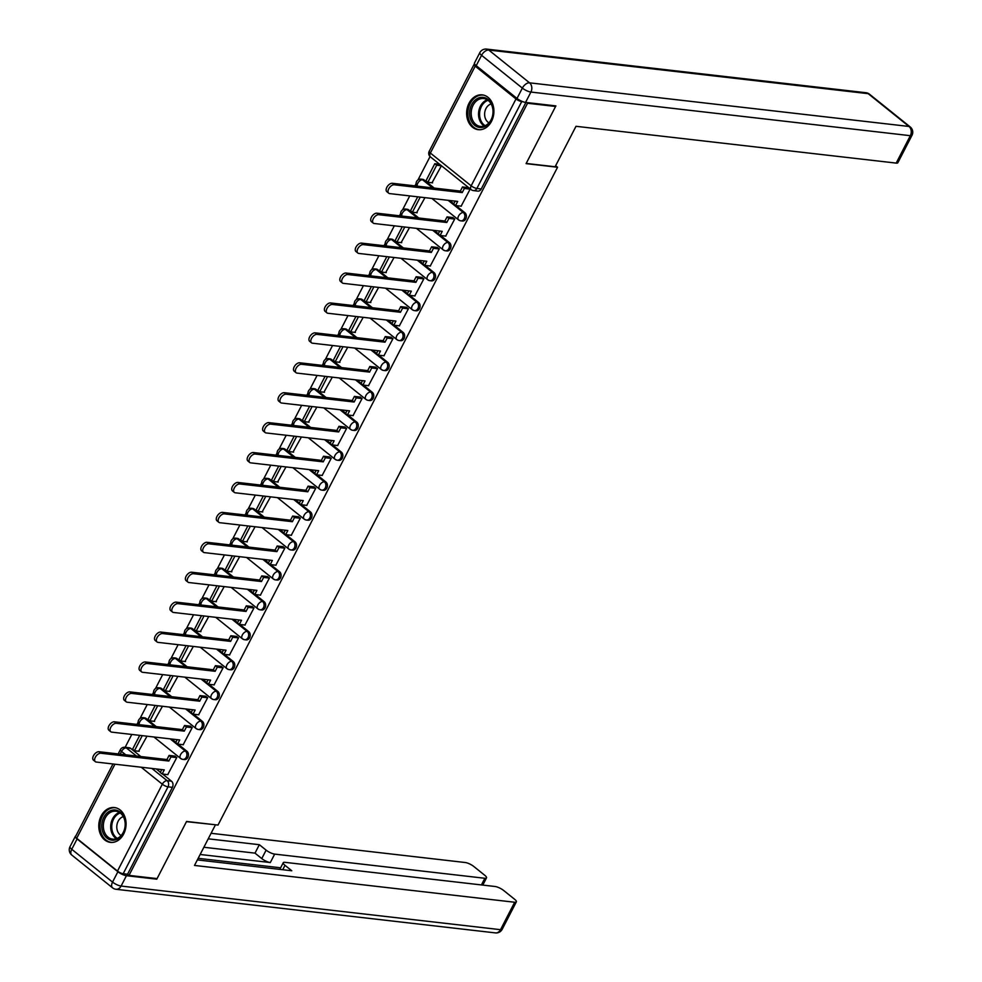 <?xml version="1.0" encoding="UTF-8"?>
<svg xmlns="http://www.w3.org/2000/svg" width="982" height="982" viewBox="0 0 982 982"><rect width="100%" height="100%" fill="white"/><g stroke="black" fill="none" stroke-linecap="round" stroke-linejoin="round"><path stroke-width="1.47" d="M462.399 221.036A4.493 3.486 -83.4 0 0 465.799 218.888A4.493 3.486 -83.4 0 0 464.903 212.738L463.344 212.554A4.493 3.486 96.6 0 1 464.253 218.704A4.493 3.486 96.6 0 1 460.853 220.852L462.399 221.036M446.957 250.95A4.493 3.486 -83.4 0 0 450.357 248.802A4.493 3.486 -83.4 0 0 449.461 242.652L447.902 242.48A4.493 3.486 96.6 0 1 448.811 248.63A4.493 3.486 96.6 0 1 445.411 250.778L446.957 250.95M431.515 280.877A4.493 3.486 -83.4 0 0 434.916 278.728A4.493 3.486 -83.4 0 0 434.007 272.566L432.461 272.395A4.493 3.486 96.6 0 1 433.369 278.544A4.493 3.486 96.6 0 1 429.969 280.692L431.515 280.877M416.073 310.791A4.493 3.486 -83.4 0 0 419.474 308.643A4.493 3.486 -83.4 0 0 418.565 302.493L417.019 302.309A4.493 3.486 96.6 0 1 417.927 308.471A4.493 3.486 96.6 0 1 414.527 310.607L416.073 310.791M400.631 340.705A4.493 3.486 -83.4 0 0 404.032 338.557A4.493 3.486 -83.4 0 0 403.123 332.407L401.577 332.235A4.493 3.486 96.6 0 1 402.485 338.385A4.493 3.486 96.6 0 1 399.085 340.533L400.631 340.705M385.19 370.631A4.493 3.486 -83.4 0 0 388.59 368.483A4.493 3.486 -83.4 0 0 387.681 362.333L386.135 362.149A4.493 3.486 96.6 0 1 387.043 368.299A4.493 3.486 96.6 0 1 383.643 370.447L385.19 370.631M369.748 400.546A4.493 3.486 -83.4 0 0 373.148 398.397A4.493 3.486 -83.4 0 0 372.239 392.248L370.693 392.063A4.493 3.486 96.6 0 1 371.601 398.226A4.493 3.486 96.6 0 1 368.201 400.361L369.748 400.546M354.306 430.46A4.493 3.486 -83.4 0 0 357.706 428.324A4.493 3.486 -83.4 0 0 356.797 422.162L355.251 421.99A4.493 3.486 96.6 0 1 356.159 428.14A4.493 3.486 96.6 0 1 352.759 430.288L354.306 430.46M338.864 460.386A4.493 3.486 -83.4 0 0 342.264 458.238A4.493 3.486 -83.4 0 0 341.355 452.088L339.809 451.904A4.493 3.486 96.6 0 1 340.717 458.054A4.493 3.486 96.6 0 1 337.317 460.202L338.864 460.386M323.422 490.3A4.493 3.486 -83.4 0 0 326.822 488.152A4.493 3.486 -83.4 0 0 325.914 482.002L324.367 481.818A4.493 3.486 96.6 0 1 325.263 487.98A4.493 3.486 96.6 0 1 321.875 490.128L323.422 490.3M307.98 520.227A4.493 3.486 -83.4 0 0 311.38 518.079A4.493 3.486 -83.4 0 0 310.472 511.917L308.925 511.745A4.493 3.486 96.6 0 1 309.821 517.895A4.493 3.486 96.6 0 1 306.433 520.043L307.98 520.227M292.538 550.141A4.493 3.486 -83.4 0 0 295.938 547.993A4.493 3.486 -83.4 0 0 295.03 541.843L293.483 541.659A4.493 3.486 96.6 0 1 294.379 547.809A4.493 3.486 96.6 0 1 290.991 549.957L292.538 550.141M277.096 580.055A4.493 3.486 -83.4 0 0 280.496 577.907A4.493 3.486 -83.4 0 0 279.588 571.757L278.041 571.585A4.493 3.486 96.6 0 1 278.937 577.735A4.493 3.486 96.6 0 1 275.549 579.883L277.096 580.055M261.654 609.982A4.493 3.486 -83.4 0 0 265.054 607.833A4.493 3.486 -83.4 0 0 264.146 601.684L262.599 601.5A4.493 3.486 96.6 0 1 263.495 607.649A4.493 3.486 96.6 0 1 260.107 609.797L261.654 609.982M246.212 639.896A4.493 3.486 -83.4 0 0 249.612 637.748A4.493 3.486 -83.4 0 0 248.704 631.598L247.157 631.414A4.493 3.486 96.6 0 1 248.053 637.576A4.493 3.486 96.6 0 1 244.665 639.712L246.212 639.896M230.77 669.81A4.493 3.486 -83.4 0 0 234.17 667.662A4.493 3.486 -83.4 0 0 233.262 661.512L231.715 661.34A4.493 3.486 96.6 0 1 232.611 667.49A4.493 3.486 96.6 0 1 229.223 669.638L230.77 669.81M215.328 699.736A4.493 3.486 -83.4 0 0 218.728 697.588A4.493 3.486 -83.4 0 0 217.82 691.438L216.273 691.254A4.493 3.486 96.6 0 1 217.169 697.404A4.493 3.486 96.6 0 1 213.781 699.552L215.328 699.736M199.886 729.651A4.493 3.486 -83.4 0 0 203.286 727.502A4.493 3.486 -83.4 0 0 202.378 721.353L200.831 721.169A4.493 3.486 96.6 0 1 201.727 727.331A4.493 3.486 96.6 0 1 198.339 729.479L199.886 729.651M184.444 759.565A4.493 3.486 -83.4 0 0 187.844 757.429A4.493 3.486 -83.4 0 0 186.936 751.267L185.389 751.095A4.493 3.486 96.6 0 1 186.285 757.245A4.493 3.486 96.6 0 1 182.898 759.393L184.444 759.565M101.183 815.919A17.516 13.576 -83.4 0 0 110.426 842.372A17.516 13.576 -83.4 0 0 123.671 834A17.516 13.576 -83.4 0 0 114.428 807.548A17.516 13.576 -83.4 0 0 101.183 815.919M469.028 103.245A17.516 13.576 -83.4 0 0 478.271 129.685A17.516 13.576 -83.4 0 0 491.516 121.314A17.516 13.576 -83.4 0 0 482.272 94.873A17.516 13.576 -83.4 0 0 469.028 103.245M430.055 156.58L418.001 179.927M416.086 183.646L414.932 185.868M409.752 195.909L402.559 209.841M400.644 213.56L399.49 215.782M394.31 225.823L387.117 239.755M385.202 243.475L384.048 245.709M378.868 255.75L371.675 269.682M369.76 273.401L368.606 275.623M363.426 285.664L356.233 299.596M354.318 303.315L353.164 305.537M347.984 315.578L340.791 329.522M338.876 333.242L337.722 335.463M332.542 345.504L325.349 359.437M323.434 363.156L322.28 365.378M317.1 375.419L309.907 389.351M307.992 393.07L306.838 395.304M301.658 405.333L294.465 419.277M292.55 422.997L291.396 425.218M286.216 435.259L279.023 449.191M277.108 452.911L275.954 455.132M270.774 465.173L263.581 479.106M261.666 482.825L260.512 485.059M255.332 495.1L248.139 509.032M246.224 512.751L245.07 514.973M239.89 525.014L232.697 538.946M230.782 542.665L229.628 544.887M224.448 554.928L217.255 568.86M215.34 572.58L214.186 574.814M209.006 584.855L201.813 598.787M199.898 602.506L198.745 604.728M193.564 614.769L186.371 628.701M184.456 632.42L183.303 634.642M178.123 644.683L170.929 658.627M169.014 662.347L167.861 664.568M162.681 674.609L155.487 688.542M153.573 692.261L152.419 694.483M147.239 704.524L140.045 718.456M138.131 722.175L136.977 724.409M131.797 734.45L125.156 747.302M555.591 106.473L527.53 103.245L128.998 875.379L157.071 878.608L186.568 821.455L218.016 825.076L557.555 167.247L526.094 163.626L555.591 106.473L554.707 105.761M474.723 64.149A4.493 1.252 27.3 0 0 474.048 64.419A4.493 1.252 27.3 0 0 475.214 66.162L516.004 98.949A4.493 1.252 27.3 0 0 521.712 101.588L476.871 188.47A4.493 3.486 96.6 0 1 473.471 190.606L477.841 191.109A4.493 3.486 96.6 0 0 481.241 188.974L476.871 188.47A4.493 1.252 27.3 0 1 471.164 185.819L516.004 98.949M522.927 101.723L521.712 101.588M526.647 102.533L527.53 103.245M130.704 748.407L126.334 747.903A4.493 3.486 96.6 0 0 124.874 747.277L129.243 747.781A4.493 3.486 96.6 0 1 130.704 748.407L140.831 756.545M156.273 768.955L160.397 772.269M162.619 774.049L171.494 781.193L167.124 780.69A4.493 3.486 96.6 0 1 168.02 786.84L123.18 873.722A4.493 1.252 -152.7 0 1 117.484 871.083L76.694 838.297A4.493 1.252 -152.7 0 1 75.516 836.554L112.979 763.971M123.18 873.722L127.562 874.226L128.998 875.379M167.738 774.638L176.797 757.503L174.489 756.042M154.064 721.316L162.447 706.279M183.18 744.724L192.239 727.576L189.931 726.128M169.505 691.402L177.889 676.352M198.622 714.798L207.681 697.662L205.373 696.201M184.947 661.475L193.331 646.438M214.064 684.884L223.123 667.735L220.815 666.287M200.389 631.561L208.773 616.524M229.506 654.969L238.565 637.821L236.257 636.373M215.831 601.647L224.215 586.598M244.948 625.043L254.007 607.907L251.699 606.446M231.273 571.72L239.657 556.684M260.39 595.129L269.449 577.981L267.141 576.532M246.715 541.806L255.099 526.757M275.832 565.202L284.89 548.066L282.583 546.606M262.157 511.892L270.541 496.843M291.273 535.288L300.332 518.152L298.025 516.692M277.599 481.966L285.983 466.929M306.715 505.374L315.774 488.226L313.467 486.777M293.041 452.051L301.425 437.002M322.157 475.448L331.216 458.312L328.909 456.851M308.483 422.137L316.867 407.088M337.599 445.533L346.658 428.385L344.351 426.937M323.925 392.211L332.309 377.174M353.041 415.619L362.1 398.471L359.793 397.023M339.367 362.297L347.751 347.247M368.483 385.693L377.542 368.557L375.234 367.096M354.809 332.37L363.193 317.333M383.925 355.779L392.984 338.63L390.676 337.182M370.251 302.456L378.635 287.407M399.367 325.864L408.426 308.716L406.118 307.268M385.693 272.542L394.077 257.493M414.809 295.938L423.868 278.802L421.56 277.341M401.135 242.615L409.519 227.579M430.251 266.024L439.31 248.876L437.002 247.427M416.577 212.701L424.961 197.652M445.693 236.097L454.752 218.961L452.444 217.501M432.019 182.787L441.372 165.872L439.15 164.227M461.135 206.183L470.194 189.047L467.886 187.587M424.114 179.952L422.555 179.767A4.493 3.486 96.6 0 0 421.094 179.141L422.641 179.325A4.493 3.486 -83.4 0 1 424.114 179.952L434.228 188.09M449.67 200.5L453.794 203.814M456.016 205.594L464.903 212.738M408.672 209.866L407.113 209.694A4.493 3.486 96.6 0 0 405.652 209.056L407.199 209.24A4.493 3.486 -83.4 0 1 408.672 209.866L418.786 218.004M434.228 230.414L438.353 233.728M440.574 235.508L449.461 242.652M393.23 239.792L391.671 239.608A4.493 3.486 96.6 0 0 390.21 238.982L391.757 239.154A4.493 3.486 -83.4 0 1 393.23 239.792L403.344 247.918M418.786 260.34L422.911 263.642M425.132 265.435L434.007 272.566M377.788 269.706L376.229 269.522A4.493 3.486 96.6 0 0 374.768 268.896L376.315 269.08A4.493 3.486 -83.4 0 1 377.788 269.706L387.902 277.845M403.344 290.255L407.469 293.569M409.69 295.349L418.565 302.493M362.346 299.62L360.787 299.449A4.493 3.486 96.6 0 0 359.326 298.823L360.873 298.994A4.493 3.486 -83.4 0 1 362.346 299.62L372.46 307.759M387.902 320.169L392.027 323.483M394.248 325.275L403.123 332.407M346.904 329.547L345.345 329.363A4.493 3.486 96.6 0 0 343.884 328.737L345.431 328.909A4.493 3.486 -83.4 0 1 346.904 329.547L357.018 337.685M372.46 350.095L376.585 353.397M378.807 355.189L387.681 362.333M331.462 359.461L329.903 359.277A4.493 3.486 96.6 0 0 328.442 358.651L329.989 358.835A4.493 3.486 -83.4 0 1 331.462 359.461L341.576 367.599M357.018 380.009L361.143 383.324M363.365 385.104L372.239 392.248M316.02 389.375L314.461 389.203A4.493 3.486 96.6 0 0 313 388.577L314.547 388.749A4.493 3.486 -83.4 0 1 316.02 389.375L326.134 397.514M341.576 409.924L345.701 413.238M347.923 415.03L356.797 422.162M300.578 419.302L299.019 419.118A4.493 3.486 96.6 0 0 297.558 418.492L299.105 418.676A4.493 3.486 -83.4 0 1 300.578 419.302L310.693 427.44M326.134 439.85L330.259 443.164M332.481 444.944L341.355 452.088M285.136 449.216L283.577 449.044A4.493 3.486 96.6 0 0 282.116 448.406L283.663 448.59A4.493 3.486 -83.4 0 1 285.136 449.216L295.251 457.354M310.693 469.764L314.817 473.078M317.039 474.858L325.914 482.002M269.682 479.13L268.135 478.958A4.493 3.486 96.6 0 0 266.674 478.332L268.221 478.504A4.493 3.486 -83.4 0 1 269.682 479.13L279.809 487.268M295.251 499.691L299.375 502.993M301.597 504.785L310.472 511.917M254.24 509.057L252.693 508.872A4.493 3.486 96.6 0 0 251.232 508.246L252.779 508.43A4.493 3.486 -83.4 0 1 254.24 509.057L264.367 517.195M279.809 529.605L283.933 532.919M286.155 534.699L295.03 541.843M238.798 538.971L237.251 538.799A4.493 3.486 96.6 0 0 235.79 538.173L237.337 538.345A4.493 3.486 -83.4 0 1 238.798 538.971L248.925 547.109M264.367 559.519L268.491 562.833M270.713 564.625L279.588 571.757M223.356 568.897L221.809 568.713A4.493 3.486 96.6 0 0 220.349 568.087L221.895 568.259A4.493 3.486 -83.4 0 1 223.356 568.897L233.483 577.023M248.925 589.446L253.049 592.747M255.271 594.54L264.146 601.684M207.914 598.811L206.367 598.627A4.493 3.486 96.6 0 0 204.907 598.001L206.453 598.185A4.493 3.486 -83.4 0 1 207.914 598.811L218.041 606.95M233.483 619.36L237.607 622.674M239.829 624.454L248.704 631.598M192.472 628.726L190.925 628.554A4.493 3.486 96.6 0 0 189.465 627.928L191.011 628.099A4.493 3.486 -83.4 0 1 192.472 628.726L202.599 636.864M218.041 649.274L222.165 652.588M224.387 654.38L233.262 661.512M177.03 658.652L175.483 658.468A4.493 3.486 96.6 0 0 174.023 657.842L175.569 658.026A4.493 3.486 -83.4 0 1 177.03 658.652L187.157 666.79M202.599 679.2L206.723 682.502M208.945 684.294L217.82 691.438M161.588 688.566L160.041 688.394A4.493 3.486 96.6 0 0 158.568 687.756L160.127 687.94A4.493 3.486 -83.4 0 1 161.588 688.566L171.715 696.704M187.157 709.114L191.281 712.429M193.503 714.209L202.378 721.353M146.146 718.48L144.6 718.308A4.493 3.486 96.6 0 0 143.126 717.682L144.685 717.854A4.493 3.486 -83.4 0 1 146.146 718.48L156.273 726.619M171.715 739.029L175.839 742.343M178.061 744.135L186.936 751.267M555.652 165.713L557.555 167.247M138.622 751.242L147.005 736.193M525.898 102.447L481.241 188.974M127.562 874.226L172.402 787.343A4.493 3.486 -83.4 0 0 171.494 781.193M95.328 761.676L93.462 760.166A5.168 2.934 -51.2 0 1 93.891 755.023A5.168 2.934 -51.2 0 1 98.973 751.733L100.839 753.231A5.168 2.934 128.8 0 0 95.757 756.521A5.168 2.934 128.8 0 0 95.328 761.676A5.168 2.934 128.8 0 0 96.285 762.057L164.276 769.876L162.153 774L160.275 772.49L161.772 769.581M176.748 757.588L170.954 756.926L169.088 755.416L166.952 759.54L168.83 761.05L100.839 753.231M170.954 756.926L168.83 761.05M167.934 774.663L162.153 774M139.739 735.358L132.57 749.254L134.448 750.751L142.243 735.641M139.199 751.304L134.448 750.751M166.952 759.54L98.973 751.733M169.088 755.416L175.066 756.115M117.889 871.734L77.099 838.947L71.76 849.307L112.549 882.094L117.889 871.734A6.739 1.866 27.3 0 0 126.445 875.698L156.776 879.185L186.47 821.652L215.083 824.733M215.377 824.966L194.497 865.437L514.678 902.249A6.739 1.866 27.3 0 0 516.348 901.869A6.739 1.866 27.3 0 0 514.593 899.267L503.631 890.465A6.739 1.866 27.3 0 0 495.075 886.501L284.915 862.331A6.739 1.866 27.3 0 0 283.246 862.724A6.739 1.866 27.3 0 0 285.001 865.326L282.73 869.733M197.345 859.913L291.777 870.764L285.001 865.326M481.413 884.929L484.85 878.276A6.739 1.866 27.3 0 0 486.507 877.883A6.739 1.866 27.3 0 0 484.752 875.281L473.803 866.48A6.739 1.866 27.3 0 0 465.247 862.515L211.081 833.288M266.122 850.142A6.739 1.866 27.3 0 0 274.678 854.107L270.32 862.552A6.739 1.866 -152.7 0 1 261.764 858.587L266.122 850.142L259.346 844.704L208.233 838.824M484.85 878.276L274.678 854.107M156.776 879.185L155.88 878.473M75.798 836.013A6.739 1.866 27.3 0 0 75.344 836.345A6.739 1.866 27.3 0 0 77.099 838.947M270.32 862.552L200.156 854.475M280.631 867.793L198.168 858.317M261.764 858.587L255.001 853.137L203.875 847.257M255.001 853.137L259.346 844.704M555.112 166.756L575.992 126.297L896.185 163.11L910.339 135.688L530.906 92.05L525.566 102.41L555.886 105.896L526.192 163.442L555.112 166.756M476.221 65.671L517.011 98.446L522.35 88.098L481.573 55.311L476.221 65.671A6.739 1.866 -152.7 0 1 474.466 63.057L479.805 52.709A6.739 1.866 27.3 0 0 481.573 55.311A6.739 3.83 128.8 0 1 488.766 50.045L529.556 82.832L908.988 126.457L868.198 93.671L488.766 50.045A6.739 5.217 -83.4 0 0 486.569 49.1A6.739 6.739 0 0 0 479.805 52.709M869.451 94.174A6.739 6.739 0 0 0 865.989 92.725A6.739 5.217 -83.4 0 1 868.198 93.671A6.739 3.83 -51.2 0 1 869.451 94.174L910.24 126.96A6.739 3.83 128.8 0 0 908.988 126.457A6.739 5.217 -83.4 0 1 910.339 135.688A6.739 1.866 27.3 0 0 911.996 135.295L897.843 162.73A6.739 1.866 -152.7 0 1 896.185 163.11M525.566 102.41A6.739 1.866 -152.7 0 1 517.011 98.446M106.878 838.039A15.16 11.747 96.6 0 1 103.834 817.269A15.16 11.747 96.6 0 1 120.246 812.139A15.16 11.747 96.6 0 1 123.29 832.908A15.16 11.747 96.6 0 1 106.878 838.039M120.455 813.182A14.043 10.876 -83.4 0 0 115.864 811.218A14.043 10.876 -83.4 0 0 104.092 820.817A14.043 10.876 -83.4 0 0 108.081 837.155A14.043 10.876 -83.4 0 0 112.66 839.119A14.043 10.876 -83.4 0 0 124.432 829.52A14.043 10.876 -83.4 0 0 120.455 813.182M123.302 816.631A9.992 7.746 -83.4 0 0 116.968 824.757A9.992 7.746 -83.4 0 0 120.16 834.884A9.992 7.746 -83.4 0 0 121.117 835.535M116.011 807.855A17.406 13.49 -83.4 0 0 115.545 807.793A17.406 13.49 -83.4 0 0 100.95 819.688A17.406 13.49 -83.4 0 0 105.884 839.954A17.406 13.49 -83.4 0 0 111.567 842.384A17.406 13.49 -83.4 0 0 112.034 842.421M474.723 125.352A15.16 11.747 96.6 0 1 471.667 104.583A15.16 11.747 96.6 0 1 488.079 99.464A15.16 11.747 96.6 0 1 491.123 120.234A15.16 11.747 96.6 0 1 474.723 125.352M488.287 100.508A14.043 10.876 -83.4 0 0 483.709 98.544A14.043 10.876 -83.4 0 0 471.937 108.13A14.043 10.876 -83.4 0 0 475.914 124.481A14.043 10.876 -83.4 0 0 480.505 126.433A14.043 10.876 -83.4 0 0 492.277 116.846A14.043 10.876 -83.4 0 0 488.287 100.508M491.135 103.945A9.992 7.746 -83.4 0 0 484.801 112.071A9.992 7.746 -83.4 0 0 487.993 122.21A9.992 7.746 -83.4 0 0 488.962 122.86M483.856 95.18A17.406 13.49 -83.4 0 0 483.39 95.107A17.406 13.49 -83.4 0 0 468.795 107.013A17.406 13.49 -83.4 0 0 473.729 127.267A17.406 13.49 -83.4 0 0 479.412 129.71A17.406 13.49 -83.4 0 0 479.879 129.747M110.77 731.75L108.904 730.252A5.168 2.934 -51.2 0 1 109.333 725.097A5.168 2.934 -51.2 0 1 114.415 721.807L116.281 723.317A5.168 2.934 128.8 0 0 111.199 726.606A5.168 2.934 128.8 0 0 110.77 731.75A5.168 2.934 128.8 0 0 111.727 732.142L179.718 739.949L177.595 744.074L175.717 742.576L177.214 739.667M192.19 727.674L186.396 727.011L184.53 725.502L182.394 729.626L184.272 731.136L116.281 723.317M186.396 727.011L184.272 731.136M183.376 744.749L177.595 744.074M155.181 705.444L148.012 719.327L149.89 720.837L157.685 705.727M154.64 721.389L149.89 720.837M182.394 729.626L114.415 721.807M184.53 725.502L190.508 726.189M126.212 701.835L124.346 700.326A5.168 2.934 -51.2 0 1 124.775 695.182A5.168 2.934 -51.2 0 1 129.857 691.893L131.723 693.402A5.168 2.934 128.8 0 0 126.641 696.68A5.168 2.934 128.8 0 0 126.212 701.835A5.168 2.934 128.8 0 0 127.181 702.216L195.16 710.035L193.037 714.159L191.159 712.65L192.656 709.753M207.632 697.76L201.838 697.085L199.972 695.587L197.836 699.712L199.714 701.209L131.723 693.402M201.838 697.085L199.714 701.209M198.818 714.822L193.037 714.159M170.623 675.518L163.454 689.413L165.332 690.923L173.127 675.812M170.082 691.463L165.332 690.923M197.836 699.712L129.857 691.893M199.972 695.587L205.95 696.275M141.654 671.921L139.788 670.411A5.168 2.934 -51.2 0 1 140.217 665.256A5.168 2.934 -51.2 0 1 145.299 661.966L147.165 663.476A5.168 2.934 128.8 0 0 142.083 666.766A5.168 2.934 128.8 0 0 141.654 671.921A5.168 2.934 128.8 0 0 142.623 672.302L210.602 680.121L208.479 684.245L206.601 682.736L208.098 679.826M223.074 667.834L217.28 667.171L215.414 665.661L213.278 669.785L215.156 671.295L147.165 663.476M217.28 667.171L215.156 671.295M214.26 684.908L208.479 684.245M186.064 645.604L178.896 659.499L180.774 660.996L188.569 645.886M185.524 661.549L180.774 660.996M213.278 669.785L145.299 661.966M215.414 665.661L221.392 666.348M157.095 641.995L155.23 640.497A5.168 2.934 -51.2 0 1 155.659 635.342A5.168 2.934 -51.2 0 1 160.741 632.052L162.619 633.562A5.168 2.934 128.8 0 0 157.525 636.852A5.168 2.934 128.8 0 0 157.095 641.995A5.168 2.934 128.8 0 0 158.065 642.375L226.044 650.194L223.921 654.319L222.042 652.821L223.54 649.912M238.516 637.919L232.722 637.257L230.856 635.747L228.72 639.871L230.598 641.381L162.619 633.562M232.722 637.257L230.598 641.381M229.702 654.982L223.921 654.319M201.506 615.677L194.338 629.572L196.216 631.082L204.01 615.972M200.966 631.635L196.216 631.082M228.72 639.871L160.741 632.052M230.856 635.747L236.834 636.434M172.537 612.081L170.672 610.571A5.168 2.934 -51.2 0 1 171.101 605.428A5.168 2.934 -51.2 0 1 176.183 602.138L178.061 603.635A5.168 2.934 128.8 0 0 172.967 606.925A5.168 2.934 128.8 0 0 172.537 612.081A5.168 2.934 128.8 0 0 173.507 612.461L241.486 620.28L239.363 624.405L237.484 622.895L238.982 619.998M253.957 608.005L248.164 607.33L246.298 605.833L244.162 609.957L246.04 611.455L178.061 603.635M248.164 607.33L246.04 611.455M245.144 625.068L239.363 624.405M216.948 585.763L209.78 599.658L211.658 601.168L219.452 586.058M216.408 601.708L211.658 601.168M244.162 609.957L176.183 602.138M246.298 605.833L252.276 606.52M187.979 582.154L186.114 580.657A5.168 2.934 -51.2 0 1 186.543 575.501A5.168 2.934 -51.2 0 1 191.625 572.211L193.503 573.721A5.168 2.934 128.8 0 0 188.409 577.011A5.168 2.934 128.8 0 0 187.979 582.154A5.168 2.934 128.8 0 0 188.949 582.547L256.928 590.366L254.804 594.491L252.926 592.981L254.424 590.072M269.399 578.079L263.618 577.416L261.74 575.906L259.604 580.031L261.482 581.54L193.503 573.721M263.618 577.416L261.482 581.54M260.586 595.153L254.804 594.491M232.39 555.849L225.222 569.744L227.1 571.242L234.894 556.131M231.862 571.794L227.1 571.242M259.604 580.031L191.625 572.211M261.74 575.906L267.718 576.594M203.421 552.24L201.555 550.73A5.168 2.934 -51.2 0 1 201.985 545.587A5.168 2.934 -51.2 0 1 207.067 542.297L208.945 543.807A5.168 2.934 128.8 0 0 203.851 547.097A5.168 2.934 128.8 0 0 203.421 552.24A5.168 2.934 128.8 0 0 204.391 552.62L272.37 560.44L270.246 564.564L268.368 563.054L269.866 560.157M284.841 548.165L279.06 547.502L277.182 545.992L275.058 550.116L276.924 551.626L208.945 543.807M279.06 547.502L276.924 551.626M276.028 565.227L270.246 564.564M247.832 525.922L240.664 539.818L242.542 541.327L250.336 526.217M247.304 541.868L242.542 541.327M275.058 550.116L207.067 542.297M277.182 545.992L283.16 546.679M218.863 522.326L216.997 520.816A5.168 2.934 -51.2 0 1 217.427 515.673A5.168 2.934 -51.2 0 1 222.509 512.383L224.387 513.881A5.168 2.934 128.8 0 0 219.293 517.17A5.168 2.934 128.8 0 0 218.863 522.326A5.168 2.934 128.8 0 0 219.833 522.706L287.812 530.525L285.688 534.65L283.81 533.14L285.308 530.231M300.283 518.238L294.502 517.575L292.624 516.078L290.5 520.19L292.366 521.7L224.387 513.881M294.502 517.575L292.366 521.7M291.47 535.313L285.688 534.65M263.286 496.008L256.106 509.904L257.984 511.413L265.778 496.291M262.746 511.953L257.984 511.413M290.5 520.19L222.509 512.383M292.624 516.078L298.602 516.765M234.305 492.399L232.439 490.902A5.168 2.934 -51.2 0 1 232.869 485.746A5.168 2.934 -51.2 0 1 237.951 482.457L239.829 483.966A5.168 2.934 128.8 0 0 234.735 487.256A5.168 2.934 128.8 0 0 234.305 492.399A5.168 2.934 128.8 0 0 235.275 492.792L303.254 500.599L301.13 504.723L299.252 503.226L300.75 500.317M315.725 488.324L309.944 487.661L308.066 486.151L305.942 490.276L307.808 491.786L239.829 483.966M309.944 487.661L307.808 491.786M306.912 505.399L301.13 504.723M278.728 466.094L271.548 479.977L273.426 481.487L281.22 466.376M278.188 482.039L273.426 481.487M305.942 490.276L237.951 482.457M308.066 486.151L314.044 486.839M249.747 462.485L247.881 460.975A5.168 2.934 -51.2 0 1 248.311 455.832A5.168 2.934 -51.2 0 1 253.393 452.542L255.271 454.052A5.168 2.934 128.8 0 0 250.177 457.342A5.168 2.934 128.8 0 0 249.747 462.485A5.168 2.934 128.8 0 0 250.717 462.866L318.696 470.685L316.572 474.809L314.694 473.299L316.192 470.403M331.167 458.41L325.386 457.735L323.508 456.237L321.384 460.362L323.25 461.859L255.271 454.052M325.386 457.735L323.25 461.859M322.354 475.472L316.572 474.809M294.17 436.168L286.99 450.063L288.868 451.573L296.662 436.462M293.63 452.113L288.868 451.573M321.384 460.362L253.393 452.542M323.508 456.237L329.486 456.925M265.189 432.571L263.323 431.061A5.168 2.934 -51.2 0 1 263.753 425.906A5.168 2.934 -51.2 0 1 268.835 422.628L270.713 424.126A5.168 2.934 128.8 0 0 265.631 427.416A5.168 2.934 128.8 0 0 265.189 432.571A5.168 2.934 128.8 0 0 266.159 432.952L334.138 440.771L332.014 444.895L330.136 443.385L331.634 440.476M346.609 428.483L340.828 427.821L338.95 426.311L336.826 430.435L338.692 431.945L270.713 424.126M340.828 427.821L338.692 431.945M337.796 445.558L332.014 444.895M309.612 406.253L302.431 420.149L304.31 421.646L312.104 406.536M309.072 422.199L304.31 421.646M336.826 430.435L268.835 422.628M338.95 426.311L344.928 426.998M280.631 402.645L278.765 401.147A5.168 2.934 -51.2 0 1 279.195 395.992A5.168 2.934 -51.2 0 1 284.277 392.702L286.155 394.212A5.168 2.934 128.8 0 0 281.073 397.501A5.168 2.934 128.8 0 0 280.631 402.645A5.168 2.934 128.8 0 0 281.601 403.037L349.58 410.844L347.456 414.969L345.578 413.471L347.076 410.562M362.051 398.569L356.27 397.906L354.392 396.397L352.268 400.521L354.134 402.031L286.155 394.212M356.27 397.906L354.134 402.031M353.238 415.632L347.456 414.969M325.054 376.339L317.873 390.222L319.751 391.732L327.546 376.622M324.514 392.284L319.751 391.732M352.268 400.521L284.277 392.702M354.392 396.397L360.369 397.084M296.073 372.73L294.207 371.221A5.168 2.934 -51.2 0 1 294.637 366.077A5.168 2.934 -51.2 0 1 299.719 362.788L301.597 364.285A5.168 2.934 128.8 0 0 296.515 367.575A5.168 2.934 128.8 0 0 296.073 372.73A5.168 2.934 128.8 0 0 297.043 373.111L365.022 380.93L362.898 385.054L361.02 383.545L362.518 380.648M377.493 368.655L371.712 367.98L369.833 366.482L367.71 370.607L369.576 372.104L301.597 364.285M371.712 367.98L369.576 372.104M368.68 385.717L362.898 385.054M340.496 346.413L333.315 360.308L335.193 361.818L342.988 346.707M339.956 362.358L335.193 361.818M367.71 370.607L299.719 362.788M369.833 366.482L375.811 367.17M311.527 342.816L309.649 341.306A5.168 2.934 -51.2 0 1 310.079 336.151A5.168 2.934 -51.2 0 1 315.161 332.861L317.039 334.371A5.168 2.934 128.8 0 0 311.957 337.661A5.168 2.934 128.8 0 0 311.527 342.816A5.168 2.934 128.8 0 0 312.485 343.197L380.464 351.016L378.34 355.14L376.462 353.63L377.96 350.721M392.935 338.729L387.154 338.066L385.275 336.556L383.152 340.68L385.018 342.19L317.039 334.371M387.154 338.066L385.018 342.19M384.122 355.803L378.34 355.14M355.938 316.499L348.757 330.394L350.635 331.891L358.442 316.781M355.398 332.444L350.635 331.891M383.152 340.68L315.161 332.861M385.275 336.556L391.253 337.243M326.969 312.89L325.091 311.38A5.168 2.934 -51.2 0 1 325.521 306.237A5.168 2.934 -51.2 0 1 330.603 302.947L332.481 304.457A5.168 2.934 128.8 0 0 327.399 307.747A5.168 2.934 128.8 0 0 326.969 312.89A5.168 2.934 128.8 0 0 327.927 313.27L395.906 321.089L393.782 325.214L391.904 323.716L393.401 320.807M408.377 308.814L402.595 308.152L400.717 306.642L398.594 310.766L400.46 312.276L332.481 304.457M402.595 308.152L400.46 312.276M399.564 325.877L393.782 325.214M371.38 286.572L364.199 300.467L366.077 301.977L373.884 286.867M370.84 302.53L366.077 301.977M398.594 310.766L330.603 302.947M400.717 306.642L406.695 307.329M342.411 282.976L340.533 281.466A5.168 2.934 -51.2 0 1 340.963 276.323A5.168 2.934 -51.2 0 1 346.045 273.033L347.923 274.53A5.168 2.934 128.8 0 0 342.841 277.82A5.168 2.934 128.8 0 0 342.411 282.976A5.168 2.934 128.8 0 0 343.369 283.356L411.348 291.175L409.224 295.3L407.346 293.79L408.856 290.881M423.819 278.888L418.037 278.225L416.159 276.728L414.036 280.852L415.902 282.35L347.923 274.53M418.037 278.225L415.902 282.35M415.005 295.963L409.224 295.3M386.822 256.658L379.641 270.553L381.519 272.063L389.326 256.953M386.282 272.603L381.519 272.063M414.036 280.852L346.045 273.033M416.159 276.728L422.137 277.415M357.853 253.049L355.975 251.552A5.168 2.934 -51.2 0 1 356.405 246.396A5.168 2.934 -51.2 0 1 361.486 243.106L363.365 244.616A5.168 2.934 128.8 0 0 358.283 247.906A5.168 2.934 128.8 0 0 357.853 253.049A5.168 2.934 128.8 0 0 358.811 253.442L426.789 261.261L424.666 265.373L422.788 263.876L424.298 260.966M439.261 248.974L433.479 248.311L431.601 246.801L429.478 250.926L431.344 252.435L363.365 244.616M433.479 248.311L431.344 252.435M430.447 266.048L424.666 265.373M402.264 226.744L395.095 240.639L396.961 242.137L404.768 227.026M401.724 242.689L396.961 242.137M429.478 250.926L361.486 243.106M431.601 246.801L437.579 247.489M373.295 223.135L371.417 221.625A5.168 2.934 -51.2 0 1 371.847 216.482A5.168 2.934 -51.2 0 1 376.928 213.192L378.807 214.702A5.168 2.934 128.8 0 0 373.725 217.992A5.168 2.934 128.8 0 0 373.295 223.135A5.168 2.934 128.8 0 0 374.252 223.515L442.231 231.335L440.108 235.459L438.23 233.949L439.74 231.052M454.703 219.06L448.921 218.397L447.043 216.887L444.92 221.011L446.785 222.509L378.807 214.702M448.921 218.397L446.785 222.509M445.889 236.122L440.108 235.459M417.706 196.817L410.537 210.713L412.403 212.222L420.21 197.112M417.166 212.763L412.403 212.222M444.92 221.011L376.928 213.192M447.043 216.887L453.021 217.574M388.737 193.221L386.859 191.711A5.168 2.934 -51.2 0 1 387.289 186.555A5.168 2.934 -51.2 0 1 392.37 183.278L394.248 184.776A5.168 2.934 128.8 0 0 389.167 188.065A5.168 2.934 128.8 0 0 388.737 193.221A5.168 2.934 128.8 0 0 389.694 193.601L457.673 201.42L455.55 205.545L453.672 204.035L455.182 201.126M470.145 189.133L464.363 188.47L462.485 186.961L460.362 191.085L462.227 192.595L394.248 184.776M464.363 188.47L462.227 192.595M461.331 206.208L455.55 205.545M434.781 163.724L425.979 180.798L427.845 182.296L436.659 165.234L434.781 163.724L439.359 164.252M441.225 165.762L436.659 165.234M432.608 182.848L427.845 182.296M460.362 191.085L392.37 183.278M462.485 186.961L468.463 187.648M475.214 66.162L430.374 153.045L471.164 185.819A4.493 2.553 128.8 0 0 471.176 189.649A4.493 4.493 0 0 0 473.471 190.606M125.757 754.802L121.535 751.414A4.493 2.553 -51.2 0 1 126.334 747.903L136.461 756.042M151.903 768.452L167.124 780.69A4.493 2.553 -51.2 0 0 162.325 784.201L141.199 767.224M124.874 747.277A4.493 4.493 0 0 0 120.369 749.671A4.493 1.252 -152.7 0 0 121.535 751.414L120.123 754.164M114.931 764.205L76.694 838.297M117.484 871.083L162.325 784.201A4.493 1.252 27.3 0 0 168.02 786.84L172.402 787.343M417.19 186.126A4.493 2.553 128.8 0 1 417.755 183.278A4.493 2.553 128.8 0 1 422.555 179.767L432.681 187.906M448.123 200.316L463.344 212.554A4.493 2.553 128.8 0 0 458.545 216.065A4.493 2.553 -51.2 0 0 458.557 219.894A4.493 4.493 0 0 0 460.853 220.852M401.748 216.04A4.493 2.553 128.8 0 1 402.313 213.204A4.493 2.553 128.8 0 1 407.113 209.694L417.24 217.832M432.681 230.242L447.902 242.48A4.493 2.553 128.8 0 0 443.103 245.991A4.493 2.553 -51.2 0 0 443.115 249.809A4.493 4.493 0 0 0 445.411 250.778M386.307 245.966A4.493 2.553 128.8 0 1 386.871 243.119A4.493 2.553 128.8 0 1 391.671 239.608L401.798 247.746M417.24 260.156L432.461 272.395A4.493 2.553 128.8 0 0 427.661 275.905A4.493 2.553 -51.2 0 0 427.661 279.735A4.493 4.493 0 0 0 429.969 280.692M370.865 275.881A4.493 2.553 128.8 0 1 371.429 273.033A4.493 2.553 128.8 0 1 376.229 269.522L386.356 277.661M401.798 290.071L417.019 302.309A4.493 2.553 128.8 0 0 412.219 305.819A4.493 2.553 -51.2 0 0 412.219 309.649A4.493 4.493 0 0 0 414.527 310.607M355.423 305.807A4.493 2.553 128.8 0 1 355.987 302.959A4.493 2.553 128.8 0 1 360.787 299.449L370.914 307.587M386.356 319.997L401.577 332.235A4.493 2.553 128.8 0 0 396.777 335.746A4.493 2.553 -51.2 0 0 396.777 339.563A4.493 4.493 0 0 0 399.085 340.533M339.981 335.721A4.493 2.553 128.8 0 1 340.545 332.873A4.493 2.553 128.8 0 1 345.345 329.363L355.472 337.501M370.914 349.911L386.135 362.149A4.493 2.553 128.8 0 0 381.335 365.66A4.493 2.553 -51.2 0 0 381.335 369.49A4.493 4.493 0 0 0 383.643 370.447M324.539 365.635A4.493 2.553 128.8 0 1 325.103 362.8A4.493 2.553 128.8 0 1 329.903 359.277L340.03 367.415M355.472 379.825L370.693 392.063A4.493 2.553 128.8 0 0 365.893 395.574A4.493 2.553 -51.2 0 0 365.893 399.404A4.493 4.493 0 0 0 368.201 400.361M309.097 395.562A4.493 2.553 128.8 0 1 309.661 392.714A4.493 2.553 128.8 0 1 314.461 389.203L324.588 397.342M340.03 409.752L355.251 421.99A4.493 2.553 128.8 0 0 350.451 425.501A4.493 2.553 -51.2 0 0 350.451 429.33A4.493 4.493 0 0 0 352.759 430.288M293.655 425.476A4.493 2.553 128.8 0 1 294.219 422.628A4.493 2.553 128.8 0 1 299.019 419.118L309.146 427.256M324.588 439.666L339.809 451.904A4.493 2.553 128.8 0 0 335.009 455.415A4.493 2.553 -51.2 0 0 335.009 459.245A4.493 4.493 0 0 0 337.317 460.202M278.213 455.39A4.493 2.553 128.8 0 1 278.778 452.555A4.493 2.553 128.8 0 1 283.577 449.044L293.704 457.17M309.146 469.592L324.367 481.818A4.493 2.553 128.8 0 0 319.567 485.341A4.493 2.553 -51.2 0 0 319.567 489.159A4.493 4.493 0 0 0 321.875 490.128M262.771 485.317A4.493 2.553 128.8 0 1 263.336 482.469A4.493 2.553 128.8 0 1 268.135 478.958L278.262 487.097M293.704 499.507L308.925 511.745A4.493 2.553 128.8 0 0 304.125 515.255A4.493 2.553 -51.2 0 0 304.125 519.085A4.493 4.493 0 0 0 306.433 520.043M247.329 515.231A4.493 2.553 128.8 0 1 247.894 512.383A4.493 2.553 128.8 0 1 252.693 508.872L262.82 517.011M278.262 529.421L293.483 541.659A4.493 2.553 128.8 0 0 288.683 545.17A4.493 2.553 -51.2 0 0 288.683 548.999A4.493 4.493 0 0 0 290.991 549.957M231.887 545.145A4.493 2.553 128.8 0 1 232.452 542.31A4.493 2.553 128.8 0 1 237.251 538.799L247.378 546.937M262.82 559.347L278.041 571.585A4.493 2.553 128.8 0 0 273.241 575.096A4.493 2.553 -51.2 0 0 273.241 578.914A4.493 4.493 0 0 0 275.549 579.883M216.445 575.071A4.493 2.553 128.8 0 1 217.01 572.224A4.493 2.553 128.8 0 1 221.809 568.713L231.936 576.851M247.378 589.261L262.599 601.5A4.493 2.553 128.8 0 0 257.8 605.01A4.493 2.553 -51.2 0 0 257.8 608.84A4.493 4.493 0 0 0 260.107 609.797M201.003 604.986A4.493 2.553 128.8 0 1 201.568 602.138A4.493 2.553 128.8 0 1 206.367 598.627L216.494 606.766M231.936 619.176L247.157 631.414A4.493 2.553 128.8 0 0 242.358 634.924A4.493 2.553 -51.2 0 0 242.358 638.754A4.493 4.493 0 0 0 244.665 639.712M185.561 634.912A4.493 2.553 128.8 0 1 186.126 632.064A4.493 2.553 128.8 0 1 190.925 628.554L201.052 636.692M216.494 649.102L231.715 661.34A4.493 2.553 128.8 0 0 226.916 664.851A4.493 2.553 -51.2 0 0 226.916 668.668A4.493 4.493 0 0 0 229.223 669.638M170.119 664.826A4.493 2.553 128.8 0 1 170.684 661.978A4.493 2.553 128.8 0 1 175.483 658.468L185.61 666.606M201.052 679.016L216.273 691.254A4.493 2.553 128.8 0 0 211.474 694.765A4.493 2.553 -51.2 0 0 211.474 698.595A4.493 4.493 0 0 0 213.781 699.552M154.677 694.74A4.493 2.553 128.8 0 1 155.242 691.905A4.493 2.553 128.8 0 1 160.041 688.394L170.168 696.52M185.61 708.943L200.831 721.169A4.493 2.553 128.8 0 0 196.032 724.691A4.493 2.553 -51.2 0 0 196.032 728.509A4.493 4.493 0 0 0 198.339 729.479M139.235 724.667A4.493 2.553 128.8 0 1 139.8 721.819A4.493 2.553 128.8 0 1 144.6 718.308L154.726 726.447M170.168 738.857L185.389 751.095A4.493 2.553 128.8 0 0 180.59 754.606A4.493 2.553 -51.2 0 0 180.59 758.435A4.493 4.493 0 0 0 182.898 759.393M181.425 758.767A4.493 2.553 -51.2 0 1 180.59 758.435L153.916 736.991M196.866 728.84A4.493 2.553 -51.2 0 1 196.032 728.509L169.358 707.065M212.308 698.926A4.493 2.553 -51.2 0 1 211.474 698.595L184.8 677.15M227.75 669.012A4.493 2.553 -51.2 0 1 226.916 668.668L200.242 647.236M243.192 639.086A4.493 2.553 -51.2 0 1 242.358 638.754L215.684 617.31M258.634 609.171A4.493 2.553 -51.2 0 1 257.8 608.84L231.126 587.396M274.076 579.257A4.493 2.553 -51.2 0 1 273.241 578.914L246.568 557.481M289.518 549.331A4.493 2.553 -51.2 0 1 288.683 548.999L262.01 527.555M304.96 519.417A4.493 2.553 -51.2 0 1 304.125 519.085L277.452 497.641M320.402 489.49A4.493 2.553 -51.2 0 1 319.567 489.159L292.894 467.714M335.844 459.576A4.493 2.553 -51.2 0 1 335.009 459.245L308.336 437.8M351.286 429.662A4.493 2.553 -51.2 0 1 350.451 429.33L323.778 407.886M366.728 399.735A4.493 2.553 -51.2 0 1 365.893 399.404L339.22 377.96M382.17 369.821A4.493 2.553 -51.2 0 1 381.335 369.49L354.662 348.045M397.612 339.907A4.493 2.553 -51.2 0 1 396.777 339.563L370.104 318.131M413.066 309.981A4.493 2.553 -51.2 0 1 412.219 309.649L385.545 288.205M428.508 280.066A4.493 2.553 -51.2 0 1 427.661 279.735L400.987 258.291M443.95 250.152A4.493 2.553 -51.2 0 1 443.115 249.809L416.429 228.364M459.392 220.226A4.493 2.553 -51.2 0 1 458.557 219.894L431.871 198.45M430.386 156.862A4.493 2.553 128.8 0 1 430.374 153.045A4.493 1.252 -152.7 0 1 429.208 151.302A4.493 4.493 0 0 0 430.386 156.862L471.176 189.649M126.445 875.698L121.093 886.059L500.525 929.684L514.678 902.249M502.195 929.291A6.739 1.866 -152.7 0 1 500.525 929.684A6.739 5.217 -83.4 0 1 495.431 932.9A6.739 6.739 0 0 0 502.195 929.291L516.348 901.869M121.093 886.059A6.739 1.866 -152.7 0 1 112.549 882.094A6.739 3.83 -51.2 0 0 112.549 887.826A6.739 6.739 0 0 0 116.011 889.275A6.739 5.217 -83.4 0 0 121.093 886.059M71.76 849.307A6.739 1.866 -152.7 0 1 70.004 846.705A6.739 6.739 0 0 0 71.76 855.04A6.739 3.83 128.8 0 1 71.76 849.307M530.906 92.05A6.739 5.217 -83.4 0 0 529.556 82.832A6.739 3.83 -51.2 0 0 522.35 88.098A6.739 1.866 27.3 0 0 530.906 92.05M116.428 838.714A14.043 10.876 96.6 0 1 115.422 838.002A14.043 10.876 96.6 0 1 110.905 824.021A14.043 10.876 96.6 0 1 119.448 812.47M120.209 812.998A13.576 10.52 -83.4 0 0 111.96 824.168A13.576 10.52 -83.4 0 0 116.33 837.683A13.576 10.52 -83.4 0 0 117.3 838.37M484.273 126.027A14.043 10.876 96.6 0 1 483.267 125.328A14.043 10.876 96.6 0 1 478.75 111.347A14.043 10.876 96.6 0 1 487.293 99.796M488.054 100.324A13.576 10.52 -83.4 0 0 479.793 111.494A13.576 10.52 -83.4 0 0 484.163 125.009A13.576 10.52 -83.4 0 0 485.133 125.696M143.126 717.682A4.493 4.493 0 0 0 138.867 724.618M158.568 687.756A4.493 4.493 0 0 0 154.309 694.704M174.023 657.842A4.493 4.493 0 0 0 169.751 664.789M189.465 627.928A4.493 4.493 0 0 0 185.193 634.863M204.907 598.001A4.493 4.493 0 0 0 200.635 604.949M220.349 568.087A4.493 4.493 0 0 0 216.077 575.022M235.79 538.173A4.493 4.493 0 0 0 231.519 545.108M251.232 508.246A4.493 4.493 0 0 0 246.973 515.194M266.674 478.332A4.493 4.493 0 0 0 262.415 485.268M282.116 448.406A4.493 4.493 0 0 0 277.857 455.353M297.558 418.492A4.493 4.493 0 0 0 293.299 425.439M313 388.577A4.493 4.493 0 0 0 308.741 395.513M328.442 358.651A4.493 4.493 0 0 0 324.183 365.599M343.884 328.737A4.493 4.493 0 0 0 339.625 335.684M359.326 298.823A4.493 4.493 0 0 0 355.067 305.758M374.768 268.896A4.493 4.493 0 0 0 370.509 275.844M390.21 238.982A4.493 4.493 0 0 0 385.951 245.917M405.652 209.056A4.493 4.493 0 0 0 401.392 216.003M421.094 179.141A4.493 4.493 0 0 0 416.834 186.089M474.048 64.419L429.208 151.302M120.369 749.671L118.171 753.931M495.431 932.9L116.011 889.275M75.344 836.345L70.004 846.705M112.549 887.826L71.76 855.04M279.809 869.389L283.246 862.724M486.507 877.883L482.8 885.089M911.996 135.295A6.739 6.739 0 0 0 910.24 126.96M865.989 92.725L486.569 49.1"/></g></svg>
